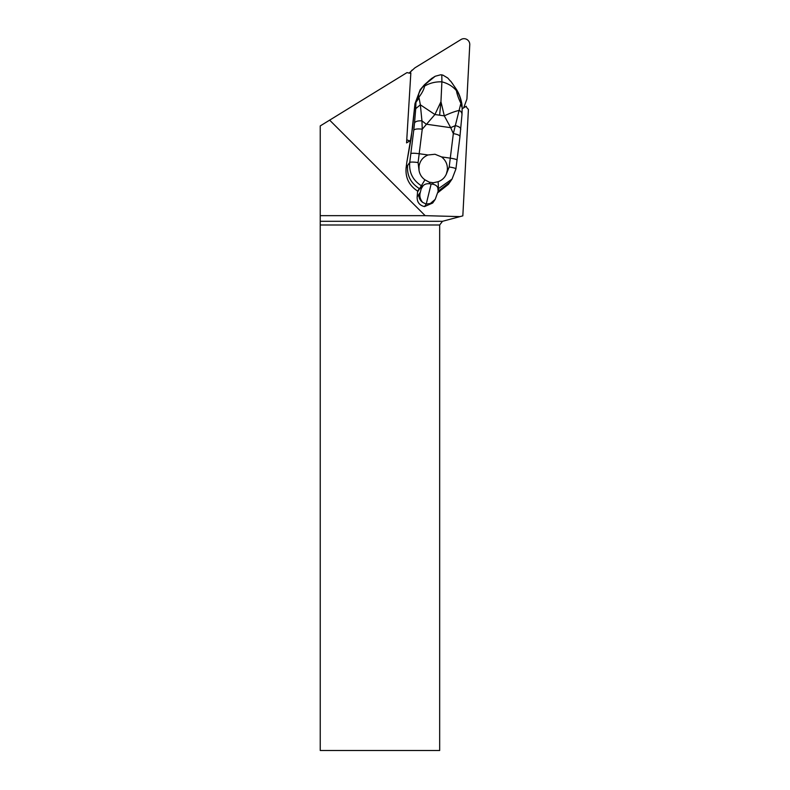 <?xml version="1.0" encoding="UTF-8"?>
<svg xmlns="http://www.w3.org/2000/svg" width="790" height="790" viewBox="0 0 790 790"><rect width="100%" height="100%" fill="white"/><g stroke="black" fill="none" stroke-linecap="round" stroke-linejoin="round"><path stroke-width="1.19" d="M462.18 108.753L466.219 106.275A3.822 3.782 45 0 0 467.088 107.963L468.411 109.435L462.831 215.858L442.499 221.299L439.675 224.992L439.675 750.5L320.236 750.5L320.236 125.926L406.998 72.601L408.914 73.055A3.822 3.782 45 0 0 410.84 73.026L406.564 142.901L410.84 140.274M320.236 215.66L425.168 215.66L459.997 216.618M329.618 120.11L425.168 215.66M424.507 206.585C419.421 205.351 416.972 202.122 417.15 196.898L417.624 191.071L419.332 188.583C410.751 183.142 406.83 175.469 407.571 165.574L409.734 162.434C408.914 172.447 412.775 180.209 421.317 185.709L422.976 185.887L421.188 188.8L420.339 192.266C419.263 195.802 420.033 199.169 422.63 202.368L426.225 204.097L424.507 206.585L432.683 203.02L434.52 200.364L430.392 203.474L435.211 199.357L438.144 191.219L437.848 188.01C437.226 185.966 435.438 184.692 432.486 184.159L431.143 183.971L426.225 204.097L430.392 203.474M417.624 191.071C409.092 185.541 405.26 177.74 406.119 167.668L406.87 161.95M407.196 160.4L406.88 161.92M437.779 192.74L448.404 184.347L449.984 182.065L438.144 191.219M409.072 73.095L414.888 67.851L461.044 39.51A5.737 5.668 -135 0 1 469.764 44.744L466.92 99.056L463.691 107.835M406.87 161.98L411.136 138.487L414.987 103.717M447.762 78.032L450.409 81.074L447.762 78.032L442.933 75.139L440.613 74.803L435.221 76.245L431.626 78.477L424.447 84.737L420.29 89.586L415.965 101.298L415.728 108.665L420.359 104.823L421.939 120.85L422.245 129.185L418.088 162.542L419.016 170.215C419.658 174.244 421.633 177.444 424.951 179.834L429.316 182.184L433.354 182.757L438.124 181.71L438.48 188.642L437.848 188.01L438.48 188.642L452.058 179.054L449.984 182.065M409.645 73.164L412.015 70.122M409.98 140.798A5.737 5.668 -135 0 1 406.771 139.563M422.976 185.887C424.516 184.159 426.798 183.458 429.8 183.774L431.143 183.971M412.637 127.269L414.987 103.678L420.201 89.705L414.997 103.638L419.065 97.99L420.359 104.823L434.925 114.52L422.245 129.185C417.604 128.651 414.78 128.997 413.753 130.192L409.734 162.434C410.682 161.911 413.466 161.95 418.088 162.542M415.728 108.665L414.533 122.993C415.402 121.384 417.871 120.663 421.939 120.85A28.667 9.016 42.4 0 1 426.116 124.178L450.705 127.684L453.332 133.619L449.184 166.976L446.33 174.106C444.721 177.74 442.045 180.248 438.322 181.641L438.124 181.71M461.982 114.619L462.18 107.766L460.718 103.934L453.332 133.619C457.854 134.389 460.047 135.446 459.918 136.779L461.982 114.619M461.893 115.251C462.259 113.365 461.409 111.736 459.346 110.373C455.247 111.262 450.241 113.088 444.306 115.853L450.705 127.684A28.667 6.152 151.6 0 1 455.396 125.61C459.197 126.558 460.965 127.881 460.698 129.58L460.768 129.264M449.184 166.976C453.707 167.687 455.949 168.369 455.899 169.011L459.978 136.581M455.899 169.011L452.058 179.054L455.939 168.922M417.851 191.545L424.951 179.834M435.221 76.245L424.684 84.757C419.717 90.208 417.762 94.405 418.799 97.358L419.065 97.99M415.965 101.298L418.799 97.358C422.156 92.944 424.052 89.211 424.507 86.159C429.681 83.059 435.478 81.617 441.896 81.834L440.948 101.722L434.925 114.52L444.306 115.853L440.948 101.722L439.615 115.192M446.33 174.106L447.308 170.334C447.821 164.833 445.896 160.36 441.531 156.904L434.994 154.257L428.032 154.978L419.233 153.724C414.602 153.132 411.817 153.092 410.879 153.615M419.016 170.215L419.036 166.325C419.934 160.864 422.926 157.092 428.022 154.978M462.18 107.766L460.718 103.934M452.048 82.96L456.255 89.25C459.859 95.926 461.4 100.626 460.876 103.362C458.398 98.108 456.926 93.892 456.452 90.712C452.808 86.357 447.95 83.394 441.896 81.834L441.817 74.793M420.339 89.497L429.957 79.81M424.684 84.757L424.507 86.159M456.255 89.25L456.452 90.712M439.675 224.992L320.236 224.992M442.499 221.299L320.236 221.299M422.63 202.368C419.895 200.324 418.661 197.638 418.937 194.31L417.15 196.898M420.339 192.266L418.937 194.31M419.569 189.057L421.524 186.223L421.188 188.8M407.571 165.574L406.119 167.668M414.533 122.993L413.753 130.192M407.008 161.18L412.617 127.486M441.531 156.904L450.32 158.158C454.852 158.869 457.094 159.541 457.045 160.192L457.084 160.103M438.499 188.731L438.855 188.208M433.354 182.757L432.486 184.159M429.316 182.184L429.8 183.774M428.565 81.034L429.108 80.916L428.565 81.034M428.694 80.916L429.247 80.797L428.694 80.916M428.99 80.659L429.562 80.531M431.626 78.477L432.14 78.477M435.211 199.357L434.52 200.364M438.253 190.676L438.569 188.415M462.15 106.67L461.834 103.658C460.698 97.921 458.862 93.111 456.334 89.24L450.744 81.192"/></g></svg>

